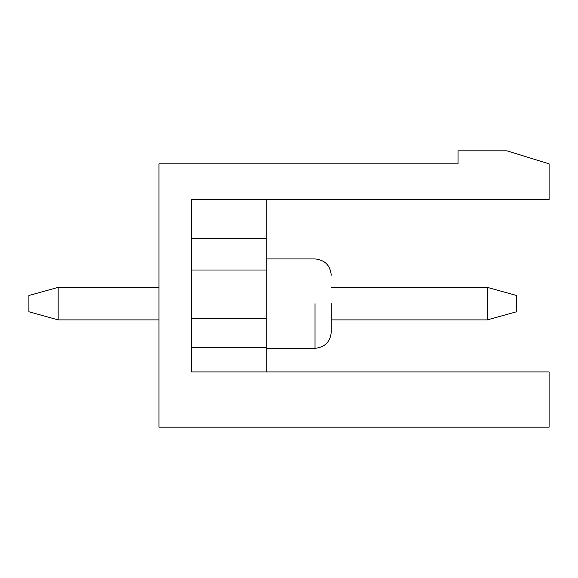 <?xml version="1.0" encoding="UTF-8"?>
<svg xmlns="http://www.w3.org/2000/svg" width="578" height="578" viewBox="0 0 578 578"><rect width="100%" height="100%" fill="white"/><g stroke="black" fill="none" stroke-linecap="round" stroke-linejoin="round"><path stroke-width="0.87" d="M58.161 287.374L158.95 287.374L58.161 287.374L58.161 319.887L158.95 319.887L58.161 319.887L58.161 287.374L28.9 295.502L58.161 287.374M331.266 287.374L487.326 287.374L331.266 287.374M331.266 319.887L487.326 319.887L487.326 287.374L487.326 319.887L331.266 319.887M516.587 295.502L516.587 311.759L516.587 295.502L487.326 287.374L516.587 295.502M28.9 311.759L28.9 295.502L28.9 311.759L58.161 319.887L28.9 311.759M487.326 319.887L516.587 311.759L487.326 319.887M549.1 371.907L549.1 427.178L158.95 427.178L158.95 163.827L458.065 163.827L458.065 150.822L506.834 150.822L549.1 163.827L549.1 199.591L191.463 199.591L191.463 371.907L549.1 371.907L191.463 371.907L191.463 199.591L549.1 199.591L549.1 163.827L506.834 150.822L458.065 150.822L458.065 163.827L158.95 163.827L158.95 427.178L549.1 427.178L549.1 371.907M191.463 238.606L266.241 238.606L266.241 199.591L266.241 238.606L191.463 238.606M191.463 270.005L266.241 270.005L266.241 238.606L266.241 270.005L191.463 270.005M191.463 318.774L266.241 318.774L266.241 270.005L266.241 318.774L191.463 318.774M191.463 347.255L266.241 347.255L266.241 318.774L266.241 347.255L191.463 347.255M266.241 371.907L266.241 347.255L266.241 371.907M315.01 303.631L315.01 348.332L315.01 303.631M331.266 303.631L331.266 332.083L331.266 303.631M315.01 348.332C324.843 347.335 330.262 341.916 331.266 332.075C330.262 341.916 324.843 347.335 315.01 348.332L266.241 348.332M331.266 275.186C330.262 265.345 324.843 259.927 315.01 258.93C324.843 259.927 330.262 265.345 331.266 275.186C330.262 265.345 324.843 259.927 315.01 258.93C324.843 259.927 330.262 265.345 331.266 275.186C330.262 265.345 324.843 259.927 315.01 258.93C324.843 259.927 330.262 265.345 331.266 275.186C330.262 265.345 324.843 259.927 315.01 258.93C324.843 259.927 330.262 265.345 331.266 275.186C330.262 265.345 324.843 259.927 315.01 258.93C324.843 259.927 330.262 265.345 331.266 275.186C330.262 265.345 324.843 259.927 315.01 258.93C324.843 259.927 330.262 265.345 331.266 275.186C330.262 265.345 324.843 259.927 315.01 258.93C324.843 259.927 330.262 265.345 331.266 275.186C330.262 265.345 324.843 259.927 315.01 258.93L266.241 258.93M315.01 348.339C324.843 347.335 330.262 341.916 331.266 332.075C330.262 341.916 324.843 347.335 315.01 348.339C324.843 347.335 330.262 341.916 331.266 332.083C330.262 341.916 324.843 347.335 315.01 348.339C324.843 347.335 330.262 341.916 331.266 332.083C330.262 341.916 324.843 347.335 315.01 348.339C324.843 347.335 330.262 341.916 331.266 332.083C330.262 341.916 324.843 347.335 315.01 348.339C324.843 347.335 330.262 341.916 331.266 332.083C330.262 341.916 324.843 347.335 315.01 348.339C324.843 347.335 330.262 341.916 331.266 332.083C330.262 341.916 324.843 347.335 315.01 348.339C324.843 347.335 330.262 341.916 331.266 332.083"/></g></svg>
